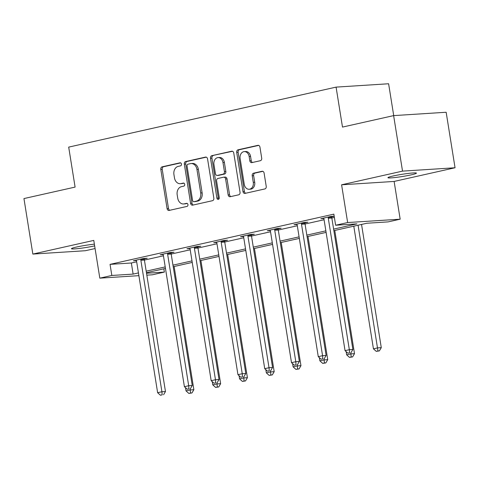 <?xml version="1.0" encoding="UTF-8"?>
<svg xmlns="http://www.w3.org/2000/svg" width="479" height="479" viewBox="0 0 479 479"><rect width="100%" height="100%" fill="white"/><g stroke="black" fill="none" stroke-linecap="round" stroke-linejoin="round"><path stroke-width="0.72" d="M181.463 164.075A1.551 1.203 -93.7 0 0 180.188 162.794A1.551 1.203 -93.7 0 0 180.038 162.812L162.142 166.83A2.215 1.718 -93.7 0 0 160.806 169.386L167.087 208.622A2.215 1.718 -93.7 0 0 168.913 210.455A2.215 1.718 -93.7 0 0 169.123 210.425L187.026 206.407A1.551 1.203 -93.7 0 0 187.96 204.617A1.551 1.203 -93.7 0 0 186.678 203.336A1.551 1.203 -93.7 0 0 186.535 203.353L184.217 203.874A7.083 5.497 -93.7 0 1 183.553 203.97A7.083 5.497 -93.7 0 1 177.709 198.108L177.188 194.839A7.083 5.497 -93.7 0 1 181.457 186.654L183.774 186.133A1.551 1.203 -93.7 0 0 184.708 184.343A1.551 1.203 -93.7 0 0 183.433 183.062A1.551 1.203 -93.7 0 0 183.289 183.086L180.972 183.607A7.083 5.497 -93.7 0 1 180.308 183.697A7.083 5.497 -93.7 0 1 174.464 177.841L173.937 174.572A7.083 5.497 -93.7 0 1 178.212 166.387L180.529 165.866A1.551 1.203 -93.7 0 0 181.463 164.075M393.097 175.997A14.436 1.108 170.9 0 0 387.93 177.697A14.436 1.108 170.9 0 0 396.193 177.386A14.436 1.108 170.9 0 0 411.269 174.835A14.436 1.108 170.9 0 0 416.437 173.129A14.436 1.108 170.9 0 0 408.174 173.44A14.436 1.108 170.9 0 0 393.097 175.997M94.369 244.158A14.436 1.108 170.9 0 0 76.622 247.014A14.436 1.108 170.9 0 0 71.455 248.715A14.436 1.108 170.9 0 0 79.634 248.415A14.436 1.108 170.9 0 0 94.644 245.883M260.372 160.704A2.215 1.718 -93.7 0 0 261.708 158.148L259.947 147.143A2.215 1.718 -93.7 0 0 258.121 145.311A2.215 1.718 -93.7 0 0 257.912 145.341L238.033 149.801A2.215 1.718 -93.7 0 0 236.698 152.358L242.985 191.588A2.215 1.718 -93.7 0 0 244.811 193.42A2.215 1.718 -93.7 0 0 245.014 193.39L264.893 188.93A2.215 1.718 -93.7 0 0 266.228 186.373L264.103 173.081A2.215 1.718 -93.7 0 0 262.276 171.248A2.215 1.718 -93.7 0 0 262.067 171.278L253.559 173.188A2.215 1.718 -93.7 0 0 252.223 175.745L253.277 182.337A5.922 4.598 -93.7 0 1 249.152 189.259A5.922 4.598 -93.7 0 1 244.266 184.361L240.129 158.531A5.922 4.598 -93.7 0 1 244.26 151.609A5.922 4.598 -93.7 0 1 249.146 156.507L249.834 160.812A2.215 1.718 -93.7 0 0 251.661 162.644A2.215 1.718 -93.7 0 0 251.864 162.615L260.372 160.704M393.63 115.613L446.159 112.254L455.05 167.764L402.528 171.123L393.63 115.613L342.491 127.085L336.084 87.118L68.695 147.119L75.095 187.091L23.95 198.569L32.841 254.08L93.77 240.41L99.818 278.155L111.829 275.461L110.05 264.36L333.851 214.137L335.629 225.238L347.646 222.543L400.169 219.19L388.158 221.885L366.86 223.244L333.857 230.65M402.528 171.123L341.599 184.798L347.646 222.543M207.557 158.896A2.215 1.718 -93.7 0 0 205.731 157.064A2.215 1.718 -93.7 0 0 205.521 157.094L185.642 161.555A2.215 1.718 -93.7 0 0 184.307 164.117L190.588 203.347A2.215 1.718 -93.7 0 0 192.414 205.18A2.215 1.718 -93.7 0 0 192.624 205.15L212.502 200.689A2.215 1.718 -93.7 0 0 213.838 198.132L207.557 158.896M211.838 155.681L231.716 151.22A2.215 1.718 -93.7 0 1 231.926 151.19A2.215 1.718 -93.7 0 1 233.752 153.017L240.033 192.253A2.215 1.718 -93.7 0 1 238.698 194.809L230.189 196.719A2.215 1.718 -93.7 0 1 229.986 196.749A2.215 1.718 -93.7 0 1 228.16 194.917L225.609 179.008A2.215 1.718 -93.7 0 0 223.783 177.176A2.215 1.718 -93.7 0 0 223.573 177.206L217.933 178.469A2.215 1.718 -93.7 0 0 216.598 181.026L219.25 197.593A1.551 1.203 -93.7 0 1 218.167 199.408A1.551 1.203 -93.7 0 1 216.891 198.12L210.503 158.238A2.215 1.718 -93.7 0 1 211.838 155.681L232.489 151.274M32.841 254.08L85.37 250.721L95.07 248.547M393.714 115.607L388.613 83.759L336.084 87.118M110.05 264.36L131.348 262.995L136.665 261.803M144.52 258.409L144.407 259.211A2.257 1.748 -93.7 0 0 144.413 260.067L163.435 255.798M171.29 252.403L171.183 253.199A2.257 1.748 -93.7 0 0 171.189 254.056L190.211 249.787M198.067 246.392L197.953 247.194A2.257 1.748 -93.7 0 0 197.965 248.05L216.987 243.781M224.843 240.386L224.729 241.182A2.257 1.748 -93.7 0 0 224.735 242.039L243.757 237.77M251.613 234.375L251.499 235.177A2.257 1.748 -93.7 0 0 251.511 236.033L270.533 231.764M278.389 228.369L278.275 229.166A2.257 1.748 -93.7 0 0 278.281 230.022L297.303 225.759M305.159 222.364L305.051 223.16A2.257 1.748 -93.7 0 0 305.057 224.016L324.079 219.747M331.935 216.352L331.821 217.155A2.257 1.748 -93.7 0 0 331.833 218.011L334.378 217.436M144.454 258.858L147.233 258.235L143.682 258.462L133.39 260.774L136.377 260.582M171.231 252.852L174.009 252.229L170.458 252.457L160.16 254.768L163.153 254.577M198.001 246.841L200.779 246.218L197.234 246.446L186.936 248.757L189.929 248.565M224.777 240.835L227.555 240.213L224.004 240.44L213.706 242.751L216.7 242.56M251.553 234.83L254.331 234.207L250.78 234.429L240.482 236.74L243.476 236.548M278.323 228.818L281.101 228.196L277.551 228.423L267.258 230.734L270.246 230.543M305.099 222.813L307.877 222.19L304.327 222.418L294.028 224.723L297.022 224.537M331.869 216.801L334.192 216.28M323.798 218.526L320.804 218.717L331.103 216.406L334.186 216.209M341.599 184.798L394.121 181.439L455.05 167.764M394.121 181.439L400.169 219.19M163.824 268.803L164.357 272.102L152.34 274.802L146.831 275.15M333.612 229.112L356.927 223.879L335.629 225.238M111.829 275.461L133.126 274.102L138.443 272.904M146.191 271.168L165.213 266.899M172.967 265.156L191.989 260.893M199.743 259.151L218.765 254.882M226.513 253.146L245.535 248.876M253.289 247.134L272.312 242.865M280.059 241.129L299.082 236.86M306.835 235.117L325.858 230.848M138.88 275.659L99.818 278.155M146.526 273.246L164.357 272.102M326.103 232.393L307.081 236.656M299.333 238.398L280.311 242.667M272.557 244.404L253.535 248.673M245.781 250.415L226.759 254.684M219.011 256.421L199.988 260.69M192.235 262.432L173.212 266.701M165.465 268.438L146.442 272.707M131.348 262.995L133.126 274.102M180.308 183.697L181.727 183.607A7.083 5.497 -93.7 0 0 182.391 183.511L180.972 183.607M183.93 183.17L182.391 183.511M183.553 203.97L184.972 203.88A7.083 5.497 -93.7 0 0 185.636 203.785L184.217 203.874M187.181 203.437L185.636 203.785M180.685 162.896L163.561 166.74A2.215 1.718 -93.7 0 0 162.225 169.297L168.512 208.533A2.215 1.718 -93.7 0 0 169.77 210.275M206.293 157.148L187.061 161.465A2.215 1.718 -93.7 0 0 185.726 164.022L192.013 203.258A2.215 1.718 -93.7 0 0 193.271 205.006M187.984 164.195A1.551 1.203 -93.7 0 0 187.049 165.985L192.564 200.42A1.551 1.203 -93.7 0 0 193.845 201.701A1.551 1.203 -93.7 0 0 193.989 201.683L196.432 201.132A7.083 5.497 -93.7 0 0 200.707 192.947L196.935 169.41A7.083 5.497 -93.7 0 0 191.091 163.549A7.083 5.497 -93.7 0 0 190.426 163.644L187.984 164.195M195.115 201.611A1.551 1.203 -93.7 0 0 195.264 201.611A1.551 1.203 -93.7 0 0 195.408 201.593L193.989 201.683M191.091 163.549L192.51 163.459A7.083 5.497 -93.7 0 1 198.354 169.321L202.126 192.857A7.083 5.497 -93.7 0 1 197.851 201.042L195.408 201.593M223.783 177.176L225.202 177.086A2.215 1.718 -93.7 0 1 227.028 178.918L229.579 194.827A2.215 1.718 -93.7 0 0 230.836 196.576M213.257 155.585A2.215 1.718 -93.7 0 0 211.922 158.148L218.31 198.031A1.551 1.203 -93.7 0 0 218.861 199.06M222.963 162.495A5.922 4.598 -93.7 0 0 218.083 157.597A5.922 4.598 -93.7 0 0 213.951 164.519L215.412 173.62A2.215 1.718 -93.7 0 0 217.232 175.452A2.215 1.718 -93.7 0 0 217.442 175.422L223.088 174.152A2.215 1.718 -93.7 0 0 224.423 171.596L222.963 162.495L224.382 162.405A5.922 4.598 -93.7 0 0 219.502 157.507L218.083 157.597M218.442 175.356A2.215 1.718 -93.7 0 0 218.658 175.356A2.215 1.718 -93.7 0 0 218.861 175.326L217.442 175.422M224.382 162.405L225.843 171.506A2.215 1.718 -93.7 0 1 224.507 174.063L218.861 175.326M244.26 151.609L245.679 151.52A5.922 4.598 -93.7 0 1 250.565 156.417L251.253 160.722A2.215 1.718 -93.7 0 0 252.511 162.471M249.152 189.259L250.571 189.169A5.922 4.598 -93.7 0 0 254.702 182.248L253.277 182.337M262.839 171.332L254.978 173.093A2.215 1.718 -93.7 0 0 253.642 175.655L254.702 182.248M258.684 145.394L239.452 149.711A2.215 1.718 -93.7 0 0 238.117 152.268L244.404 191.498A2.215 1.718 -93.7 0 0 245.661 193.247M185.511 387.697L186.026 390.894L190.313 389.93L193.863 389.708L174.128 266.492M190.552 393.037L188.84 393.427L191.971 392.948L190.552 393.037L190.133 388.804M188.84 393.427L186.026 390.894M193.863 389.708L191.971 392.948M140.904 259.085L140.856 259.432A2.257 1.748 -93.7 0 0 140.868 260.289L161.92 391.744L157.633 392.708L136.575 261.253A2.257 1.748 -93.7 0 0 136.317 260.456L136.168 260.151M140.868 260.289L144.413 260.067L165.471 391.523L161.92 391.744L162.159 394.852L160.447 395.241L162.159 394.852M163.578 394.762L165.471 391.523M157.633 392.708L160.447 395.241M212.287 381.685L212.796 384.888L217.089 383.924L220.633 383.697L200.899 260.486M217.328 387.032L215.61 387.415L218.747 386.942L217.328 387.032L216.909 382.799M215.61 387.415L212.796 384.888M220.633 383.697L218.747 386.942M239.057 375.68L239.572 378.877L243.859 377.919L247.409 377.691L227.675 254.475M244.098 381.027L242.386 381.41L245.517 380.931L244.098 381.027L243.679 376.787M242.386 381.41L239.572 378.877M247.409 377.691L245.517 380.931M167.68 253.08L167.632 253.427A2.257 1.748 -93.7 0 0 167.638 254.283L188.696 385.739L184.403 386.703L163.351 255.247A2.257 1.748 -93.7 0 0 163.094 254.445L162.938 254.139M167.638 254.283L171.189 254.056L192.247 385.511L188.696 385.739L188.936 388.846L187.217 389.229L188.936 388.846M190.355 388.756L192.247 385.511M184.403 386.703L187.217 389.229M194.456 247.068L194.402 247.421A2.257 1.748 -93.7 0 0 194.414 248.278L215.466 379.733L211.179 380.691L190.121 249.236A2.257 1.748 -93.7 0 0 189.864 248.439L189.714 248.134M194.414 248.278L197.965 248.05L219.017 379.506L215.466 379.733L215.712 382.841L213.993 383.224L215.712 382.841M217.131 382.745L219.017 379.506M211.179 380.691L213.993 383.224M265.833 369.674L266.342 372.872L270.635 371.908L274.186 371.68L254.451 248.469M270.875 375.015L269.156 375.398L272.294 374.925L270.875 375.015L270.455 370.782M269.156 375.398L266.342 372.872M274.186 371.68L272.294 374.925M292.603 363.663L293.118 366.866L297.411 365.902L300.956 365.675L281.221 242.464M297.651 369.01L295.932 369.393L299.07 368.92L297.651 369.01L297.225 364.776M295.932 369.393L293.118 366.866M300.956 365.675L299.07 368.92M319.379 357.657L319.894 360.855L324.181 359.891L327.732 359.663L307.997 236.452M324.421 362.998L322.708 363.387L325.84 362.908L324.421 362.998L324.002 358.765M322.708 363.387L319.894 360.855M327.732 359.663L325.84 362.908M221.226 241.063L221.178 241.41A2.257 1.748 -93.7 0 0 221.184 242.266L242.242 373.722L237.949 374.686L216.897 243.23A2.257 1.748 -93.7 0 0 216.64 242.428L216.484 242.129M221.184 242.266L224.735 242.039L245.793 373.494L242.242 373.722L242.482 376.829L240.763 377.218L242.482 376.829M243.901 376.739L245.793 373.494M237.949 374.686L240.763 377.218M248.002 235.057L247.954 235.405A2.257 1.748 -93.7 0 0 247.96 236.261L269.018 367.716L264.725 368.68L243.667 237.225A2.257 1.748 -93.7 0 0 243.416 236.422L243.26 236.117M247.96 236.261L251.511 236.033L272.563 367.489L269.018 367.716L269.258 370.824L267.539 371.207L269.258 370.824M270.677 370.734L272.563 367.489M264.725 368.68L267.539 371.207M274.772 229.046L274.724 229.393A2.257 1.748 -93.7 0 0 274.736 230.249L295.788 361.705L291.501 362.669L270.443 231.213A2.257 1.748 -93.7 0 0 270.186 230.411L270.036 230.112M274.736 230.249L278.281 230.022L299.339 361.477L295.788 361.705L296.028 364.812L294.316 365.202L296.028 364.812M297.447 364.723L299.339 361.477M291.501 362.669L294.316 365.202M346.155 351.646L346.664 354.849L350.957 353.885L354.502 353.658L334.767 230.447M351.197 356.993L349.478 357.376L352.616 356.903L351.197 356.993L350.778 352.76M349.478 357.376L346.664 354.849M354.502 353.658L352.616 356.903M301.548 223.04L301.501 223.388A2.257 1.748 -93.7 0 0 301.507 224.244L322.565 355.699L318.272 356.663L297.219 225.208A2.257 1.748 -93.7 0 0 296.962 224.406L296.806 224.1M301.507 224.244L305.057 224.016L326.115 355.472L322.565 355.699L322.804 358.807L321.086 359.19L322.804 358.807M324.223 358.717L326.115 355.472M318.272 356.663L321.086 359.19M353.789 226.178L373.44 348.838L377.727 347.874L381.278 347.652L361.543 224.435M377.967 350.981L376.255 351.37L379.386 350.891L377.967 350.981L358.082 225.214M376.255 351.37L373.44 348.838M381.278 347.652L379.386 350.891M328.325 217.029L328.271 217.376A2.257 1.748 -93.7 0 0 328.283 218.238L349.335 349.694L345.048 350.652L323.99 219.196A2.257 1.748 -93.7 0 0 323.732 218.4L323.582 218.095M328.283 218.238L331.833 218.011L352.885 349.466L349.335 349.694L349.58 352.801L347.862 353.185L349.58 352.801M350.999 352.706L352.885 349.466M345.048 350.652L347.862 353.185M168.512 208.533L167.087 208.622M162.225 169.297L160.806 169.386M163.561 166.74L162.142 166.83M192.013 203.258L190.588 203.347M185.726 164.022L184.307 164.117M187.061 161.465L185.642 161.555M205.94 157.07L205.521 157.094M197.851 201.042L196.432 201.132M202.126 192.857L200.707 192.947M198.354 169.321L196.935 169.41M232.135 151.19L231.716 151.22M229.579 194.827L228.16 194.917M227.028 178.918L225.609 179.008M218.31 198.031L216.891 198.12M211.922 158.148L210.503 158.238M224.507 174.063L223.088 174.152M225.843 171.506L224.423 171.596M251.253 160.722L249.834 160.812M250.565 156.417L249.146 156.507M253.642 175.655L252.223 175.745M254.978 173.093L253.559 173.188M262.486 171.248L262.067 171.278M244.404 191.498L242.985 191.588M238.117 152.268L236.698 152.358M239.452 149.711L238.033 149.801M258.331 145.311L257.912 145.341M140.856 259.432L144.407 259.211M167.632 253.427L171.183 253.199M194.402 247.421L197.953 247.194M221.178 241.41L224.729 241.182M247.954 235.405L251.499 235.177M274.724 229.393L278.275 229.166M301.501 223.388L305.051 223.16M328.271 217.376L331.821 217.155M195.264 201.611L193.845 201.701M218.658 175.356L217.232 175.452"/></g></svg>
